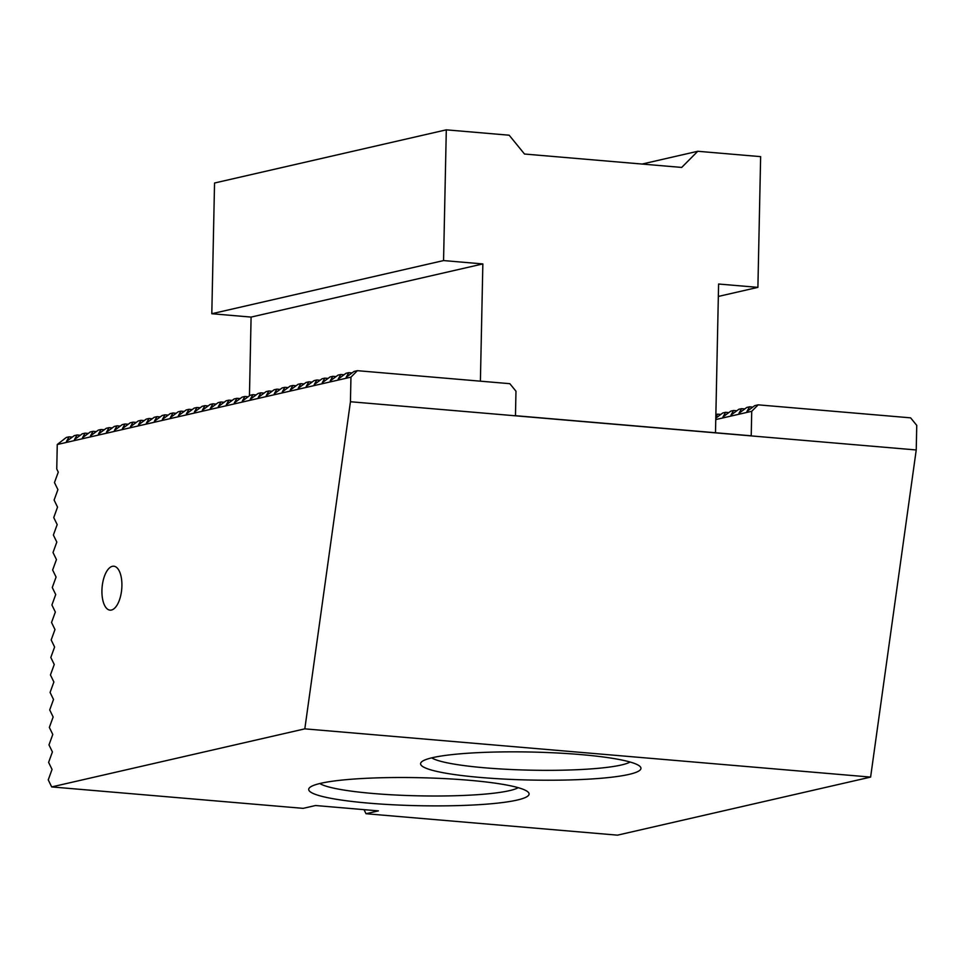 <?xml version="1.0" encoding="UTF-8"?>
<svg xmlns="http://www.w3.org/2000/svg" width="965" height="965" viewBox="0 0 965 965"><rect width="100%" height="100%" fill="white"/><g stroke="black" fill="none" stroke-linecap="round" stroke-linejoin="round"><path stroke-width="1.45" d="M752.797 407.097L749.564 406.82L746.934 411.476L754.763 405.626L758.164 404.842L910.61 417.845L916.75 425.372L916.231 449.967L870.611 777.09L617.479 835.159L366.012 813.724L378.401 810.877L315.531 805.522L303.143 808.356L51.676 786.921L48.25 779.877L52.05 769.431L48.612 762.386L52.412 751.94L48.986 744.896L52.785 734.462L49.348 727.417L53.147 716.971L49.71 709.926L53.509 699.48L50.084 692.436L53.883 681.99L50.445 674.945L54.245 664.499L50.819 657.454L54.607 647.008L51.181 639.964L54.981 629.53L51.543 622.485L55.343 612.039L51.917 604.995L55.717 594.549L52.279 587.504L56.079 577.058L52.641 570.013L56.44 559.567L53.015 552.523L56.814 542.077L53.377 535.032L57.176 524.598L53.751 517.554L57.538 507.108L54.112 500.063L57.912 489.617L54.474 482.572L58.274 472.126L56.754 468.99L57.261 444.515L66.296 437.459L69.094 436.819L66.464 441.463L74.281 435.625L77.079 434.986L74.45 439.63L82.278 433.792L85.077 433.152L82.447 437.796L90.264 431.958L93.062 431.319L90.433 435.963L98.261 430.125L101.06 429.485L98.43 434.129L106.246 428.291L109.045 427.652L106.415 432.296L114.244 426.458L117.042 425.818L114.413 430.462L122.229 424.624L125.028 423.985L122.398 428.641L130.227 422.791L133.025 422.151L130.396 426.807L138.212 420.957L141.011 420.318L138.381 424.974L146.21 419.124L149.008 418.484L146.378 423.14L154.207 417.29L156.993 416.651L154.364 421.307L162.192 415.457L164.991 414.817L162.361 419.473L170.19 413.623L172.976 412.984L170.347 417.64L178.175 411.79L180.974 411.15L178.344 415.806L186.173 409.956L188.959 409.317L186.329 413.973L194.158 408.123L196.957 407.483L194.327 412.139L202.155 406.289L204.942 405.65L202.312 410.306L210.141 404.456L212.939 403.816L210.31 408.472L218.138 402.622L220.937 401.983L218.295 406.639L226.124 400.789L228.922 400.149L226.292 404.805L234.121 398.955L236.92 398.316L234.29 402.972L242.106 397.122L244.905 396.482L242.275 401.138L250.104 395.288L252.902 394.649L250.273 399.305L258.089 393.455L260.888 392.815L258.258 397.471L266.087 391.621L268.885 390.982L266.256 395.638L274.072 389.788L276.871 389.148L274.241 393.804L282.07 387.966L284.868 387.315L282.238 391.971L290.055 386.133L292.853 385.481L290.224 390.137L298.052 384.299L300.851 383.648L298.221 388.304L306.038 382.466L308.836 381.814L306.207 386.47L314.035 380.632L316.834 379.981L314.204 384.637L322.02 378.799L324.819 378.147L322.189 382.803L330.018 376.965L332.816 376.314L330.187 380.97L338.003 375.132L340.802 374.492L338.172 379.136L346.001 373.298L348.799 372.659L346.17 377.303L353.986 371.465L357.388 370.681L350.958 377.146L57.261 444.515M758.164 404.842L751.723 411.307L751.216 435.794L515.467 415.698L515.973 391.211L509.834 383.684L357.388 370.681M352.032 372.924L348.799 372.659M344.035 374.758L340.802 374.492M336.049 376.591L332.816 376.314M328.052 378.425L324.819 378.147M320.054 380.258L316.834 379.981M312.069 382.092L308.836 381.814M304.072 383.925L300.851 383.648M296.086 385.759L292.853 385.481M288.089 387.592L284.868 387.315M280.103 389.426L276.871 389.148M272.106 391.259L268.885 390.982M264.12 393.093L260.888 392.815M256.123 394.926L252.902 394.649M248.138 396.76L244.905 396.482M240.14 398.593L236.92 398.316M232.155 400.427L228.922 400.149M224.157 402.26L220.937 401.983M216.172 404.094L212.939 403.816M208.175 405.927L204.942 405.65M200.189 407.761L196.957 407.483M192.192 409.594L188.959 409.317M184.206 411.428L180.974 411.15M176.209 413.261L172.976 412.984M168.224 415.095L164.991 414.817M160.226 416.928L156.993 416.651M152.241 418.762L149.008 418.484M144.243 420.595L141.011 420.318M136.258 422.429L133.025 422.151M128.261 424.262L125.028 423.985M120.275 426.096L117.042 425.818M112.278 427.929L109.045 427.652M104.292 429.763L101.06 429.485M96.295 431.596L93.062 431.319M88.31 433.43L85.077 433.152M80.312 435.251L77.079 434.986M72.327 437.085L69.094 436.819M751.723 411.307L715.765 419.558M518.229 787.681A101.409 12.883 1.2 0 1 373.117 793.495A101.409 12.883 1.2 0 1 319.801 783.532M630.109 762.024A101.409 12.883 1.2 0 1 485.009 767.826A101.409 12.883 1.2 0 1 431.693 757.863M101.928 590.471A22.05 9.855 94.9 0 1 113.786 566.214A22.05 9.855 94.9 0 1 121.735 589.024A22.05 9.855 94.9 0 1 110.046 610.145A22.05 9.855 94.9 0 1 101.928 590.471M870.611 777.09L304.819 728.852L350.44 401.742L350.958 377.146M916.231 449.967L350.44 401.742M432.549 757.658A110.227 14.005 1.2 0 1 549.664 752.628A110.227 14.005 1.2 0 1 640.097 766.536A110.227 14.005 1.2 0 1 530.485 780.034A110.227 14.005 1.2 0 1 421.524 761.952A110.227 14.005 1.2 0 1 432.549 757.658M320.657 783.327A110.227 14.005 1.2 0 1 437.784 778.285A110.227 14.005 1.2 0 1 528.217 792.193A110.227 14.005 1.2 0 1 418.593 805.703A110.227 14.005 1.2 0 1 309.644 787.621A110.227 14.005 1.2 0 1 320.657 783.327M304.819 728.852L51.676 786.921M720.831 414.431L717.598 414.154L715.813 417.314M715.789 418.195L722.797 412.96L725.596 412.32L722.966 416.964L730.782 411.126L733.581 410.487L730.951 415.131L738.78 409.293L741.578 408.653L738.949 413.31L746.765 407.459L749.564 406.82M728.828 412.598L725.596 412.32M736.814 410.764L733.581 410.487M744.811 408.931L741.578 408.653M715.873 414.552L717.598 414.154M366.012 813.724L364.034 809.647M480.401 381.163L482.85 263.928L443.562 260.574L211.805 313.734L214.544 183.012L446.3 129.841L509.17 135.209L524.514 154.026L681.688 167.428L697.767 151.276L642.087 164.05M443.562 260.574L446.3 129.841M697.767 151.276L760.637 156.644L757.899 287.365L718.346 296.436M757.899 287.365L718.599 284.024L715.487 432.742M211.805 313.734L251.093 317.087L249.453 395.783M482.85 263.928L251.093 317.087"/></g></svg>
